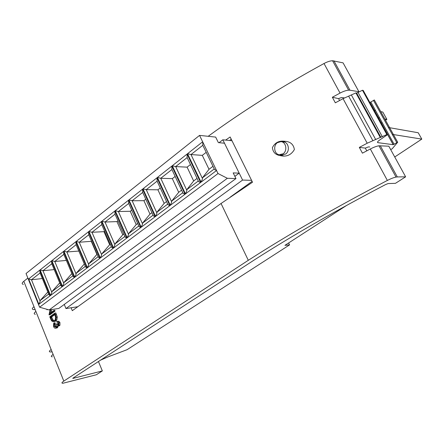 <?xml version="1.0" encoding="UTF-8"?>
<svg xmlns="http://www.w3.org/2000/svg" width="444" height="444" viewBox="0 0 444 444"><rect width="100%" height="100%" fill="white"/><g stroke="black" fill="none" stroke-linecap="round" stroke-linejoin="round"><path stroke-width="0.67" d="M239.199 173.16L233.183 172.899L235.958 178.577L227.35 178.288L218.01 173.537L216.55 170.518L201.082 182.162L187.529 153.713L202.653 141.797L199.55 135.392L215.662 137.091L218.376 142.629L224.492 143.218L239.199 173.16L234.87 176.346M199.55 135.392L26.035 273.515L39.599 307.204L218.01 173.537M39.771 270.157L50.205 295.748L38.861 304.284L28.649 278.921L39.771 270.157L40.093 272.982L31.469 279.748L40.16 301.293L40.176 300.494L48.685 294.067M51.51 260.906L62.177 286.735L50.549 295.488L40.11 269.891L51.51 260.906L51.809 263.786L42.974 270.718L51.859 292.463L51.865 291.658L60.595 285.065M63.536 251.426L74.448 277.5L62.532 286.469L51.854 260.634L63.536 251.426L63.825 254.357L54.767 261.466L63.853 283.411L63.847 282.606L72.805 275.835M87.035 268.021L74.808 277.223L63.892 251.149L75.874 241.708L87.035 268.021L85.592 266.994L76.14 244.688L66.85 251.981L76.14 274.131L76.129 273.321L85.326 266.372M88.528 231.735L99.944 258.303L87.407 267.743L76.24 241.419L88.528 231.735L88.772 234.776L79.243 242.252L88.75 264.613L88.728 263.797L98.168 256.665M101.504 221.506L113.192 248.329L100.327 258.014L88.9 231.441L101.504 221.506L101.732 224.609L91.958 232.279L101.682 254.845L101.654 254.029L111.35 246.703M114.83 211.005L126.795 238.084L113.586 248.03L101.892 221.201L114.83 211.005L115.029 214.169L105 222.039L114.957 244.827L114.913 244.006L124.881 236.474M128.51 200.227L140.765 227.567L127.2 237.784L115.224 210.695L128.51 200.227L128.688 203.452L118.387 211.533L128.582 234.543L128.527 233.716L138.772 225.974M142.557 189.155L155.117 216.766L141.181 227.256L128.91 199.905L142.557 189.155L142.707 192.446L132.129 200.749L142.574 223.976L142.513 223.149L153.047 215.19M156.987 177.783L169.863 205.661L155.544 216.444L142.974 188.828L156.987 177.783L157.115 181.141L146.248 189.671L156.948 213.126L156.871 212.293L167.71 204.107M171.822 166.089L185.026 194.25L170.302 205.333L157.415 177.445L171.822 166.089L171.922 169.519L160.75 178.283L171.723 201.97L171.634 201.138L182.784 192.713M187.079 154.068L200.621 182.506L185.475 193.911L172.266 165.745L187.079 154.068L187.146 157.57L175.663 166.583L186.907 190.504L186.807 189.671L198.29 180.997M227.35 178.288L49.156 309.945L39.599 307.204M235.958 178.577L58.775 308.463L49.156 309.945M202.653 141.797L216.55 170.518M216.528 170.374L214.569 169.625L202.803 145.282L190.992 154.556L202.531 178.716L202.414 177.878L214.236 168.942M206.21 152.325L202.292 155.361L190.992 154.556L187.529 153.713M202.292 155.361L209.013 169.314L202.414 177.878M209.013 169.314L212.97 166.311M190.465 164.546L187.102 167.155L175.663 166.583L172.266 165.745M200.621 182.506L198.612 181.668L187.146 157.57M187.102 167.155L193.651 180.974L186.807 189.671M193.651 180.974L197.053 178.394M175.158 176.423L172.316 178.632L160.75 178.283L157.415 177.445M185.026 194.25L183.1 193.379L171.922 169.519M172.316 178.632L178.704 192.319L171.634 201.138M178.704 192.319L181.579 190.137M160.273 187.978L157.92 189.799L146.248 189.671L142.974 188.828M169.863 205.661L168.015 204.767L157.115 181.141M157.92 189.799L164.158 203.358L156.871 212.293M164.158 203.358L166.533 201.554M145.787 199.217L143.906 200.677L132.129 200.749L128.91 199.905M155.117 216.766L153.347 215.845L142.707 192.446M143.906 200.677L150 214.108L142.513 223.149M150 214.108L151.898 212.665M131.69 210.162L130.253 211.272L118.387 211.533L115.224 210.695M140.765 227.567L139.066 226.623L128.688 203.452M130.253 211.272L136.203 224.575L128.527 233.716M136.203 224.575L137.657 223.476M117.965 220.812L116.955 221.595L105 222.039L101.892 221.201M126.795 238.084L125.164 237.118L115.029 214.169M116.955 221.595L122.766 234.776L114.913 244.006M122.766 234.776L123.787 233.999M104.595 231.185L103.985 231.663L91.958 232.279L88.9 231.441M113.192 248.329L111.627 247.336L101.732 224.609M103.985 231.663L109.668 244.716L101.654 254.029M109.668 244.716L110.284 244.25M91.569 241.297L79.243 242.252L76.24 241.419M99.944 258.303L98.44 257.292L88.772 234.776M91.342 241.475L96.897 254.406L88.728 263.797M78.838 251.06L66.85 251.981L63.892 251.149M84.321 264.002L76.129 273.321M66.367 260.434L54.767 261.466L51.854 260.634M74.448 277.5L73.066 276.457L63.825 254.357M71.861 273.571L63.847 282.606M54.212 269.597L42.974 270.718L40.11 269.891M62.177 286.735L60.845 285.675L51.809 263.786M59.701 282.906L51.865 291.658M42.358 278.549L31.469 279.748L28.649 278.921M50.205 295.748L48.929 294.672L40.093 272.982M47.841 291.997L40.176 300.494M40.16 301.293L38.861 304.284M51.859 292.463L50.549 295.488M63.853 283.411L62.532 286.469M76.14 244.688L75.874 241.708M74.808 277.223L76.14 274.131M88.75 264.613L87.407 267.743M101.682 254.845L100.327 258.014M114.957 244.827L113.586 248.03M128.582 234.543L127.2 237.784M142.574 223.976L141.181 227.256M156.948 213.126L155.544 216.444M171.723 201.97L170.302 205.333M186.907 190.504L185.475 193.911M202.769 141.947L202.803 145.282M202.531 178.716L201.082 182.162M283.083 153.824C287.684 150.832 286.103 141.869 280.941 141.642L277.389 142.663C273.066 145.543 274.198 153.918 279.021 154.728L283.083 153.824M280.308 154.839L281.585 154.945L285.636 154.046C290.226 151.071 288.644 142.152 283.5 141.925L280.941 141.642M294.372 149.55C293.54 144.317 290.326 141.564 284.743 141.286C279.071 140.493 274.958 142.602 272.405 147.613C272.916 152.192 275.502 154.856 280.175 155.594C286.408 157.098 291.142 155.084 294.372 149.55M285.703 141.408L281.901 141.747M390.626 149.495L392.13 148.868L397.735 142.169L393.273 144.705L377.905 142.657C377.056 142.402 377.528 141.603 379.32 140.26L387.562 134.637L386.846 134.543L367.205 143.223L343.051 98.646L335.331 102.819L332.34 97.258L340.043 93.09L324.015 63.514C327.295 61.766 330.147 60.845 332.567 60.739L343.084 62.87L358.913 91.714L357.564 92.702M343.051 98.646L355.888 92.907L356.637 93.073L362.471 90.254L363.214 90.421L387.562 134.637M356.637 93.073L380.924 137.412M333.944 60.856L349.972 90.221L358.913 91.714M339.605 100.505L338.6 98.646L339.083 98.385L341.558 97.547L344.45 97.935M23.354 284.399C21.684 283.982 21.834 282.945 23.809 281.296L27.872 278.083M208.181 136.302C242.302 111.339 280.919 87.074 324.015 63.514M356.615 93.395L356.288 93.634M349.972 90.221L348.623 90.171C346.226 90.365 343.362 91.336 340.043 93.09M338.6 98.646L332.34 97.258M380.269 145.715L397.308 176.934L396.026 177.078C393.7 177.556 390.814 178.677 387.368 180.442L370.324 148.984C373.726 147.225 376.606 146.159 378.954 145.787L388.811 146.193L405.627 176.823L395.449 183.339L388.134 183.566L385.636 184.538C336.546 210.201 292.946 235.226 254.823 259.607L72.777 378.255M397.308 176.934L405.627 176.823M52.348 356.837C50.771 356.732 51.027 355.927 53.119 354.417L63.814 381.096L248.307 260.306C288.628 234.399 334.976 207.775 387.368 180.442M63.814 381.096C61.672 382.55 61.377 383.272 62.926 383.255L96.315 374.769L102.342 370.912L72.849 378.432M370.324 148.984L362.426 153.163L359.324 147.402L367.205 143.223M57.709 321.234L58.963 321.339L59.94 322.572L59.951 325.247L58.641 325.918M58.125 326.124L57.298 327.855L56.222 328.077M54.029 322.949L54.09 326.207L55.955 327.389L56.271 327.012L56.072 324.259L57.615 323.709L58.458 324.98L58.397 323.138L56.965 322.1L56.682 321.412L57.936 321.512L58.919 322.749L58.924 325.43L58.503 325.94L57.087 325.796L56.993 326.939L56.277 328.044C55.167 328.588 54.268 328.094 53.569 326.568L53.619 323.521L54.029 322.949L55.05 322.771L55.117 326.024L56.099 327.256M54.828 313.12L56.26 317.216L55.8 320.107L54.773 321.267C53.091 322.294 51.743 321.595 50.738 319.164L49.784 316.811L54.828 313.12L55.855 312.959L57.282 317.049L56.826 319.935L55.8 321.095L54.246 321.578M71.107 307.764L72.311 310.683L221.045 203.491L248.307 260.306M35.32 314.291C33.689 314.002 33.883 313.059 35.903 311.466L33.988 306.699C31.979 308.303 31.79 309.263 33.433 309.573L35.132 309.546M53.119 354.417L51.154 349.517C49.068 351.038 48.818 351.859 50.405 351.981L52.076 351.82M51.715 309.551L50.993 312.521M50.688 309.712L49.789 313.403L53.757 310.489L54.784 310.328L55.062 311.011L50.028 314.702L49.001 314.868L50.128 309.795M280.17 154.845L283.55 155.944M221.045 203.491L252.508 182.234L230.142 136.991L225.669 140.082M231.252 139.238L229.631 140.487M77.156 306.821L77.273 307.104M230.203 197.13L252.081 181.368M366.794 150.843L365.312 148.102L368.292 146.931L369.78 146.97M348.707 96.276L372.916 140.759M98.446 361.51L102.342 370.912M346.842 205.278L284.943 245.338L289.56 244.888L127.056 349.706L107.798 356.965L100.499 360.167M289.56 244.888L288.606 242.968M365.312 148.102L359.324 147.402M369.874 102.514L374.414 99.978M351.476 95.16L375.713 139.588M358.069 92.496L382.367 136.808M394.738 156.982L421.8 139.111L418.226 132.75L388.445 127.5M421.8 139.111L392.241 134.371M385.62 120.246L386.874 119.381L382.828 112.071L380.758 111.627M381.341 123.216L382.195 122.622M386.874 119.381L384.82 118.975M379.62 117.954L378.305 117.699M375.524 110.517L374.192 110.234M64.275 304.434L65.973 308.563L242.591 180.064L222.805 139.793L219.064 142.696M222.805 139.793L231.99 140.731M65.973 308.563L77.805 306.721M242.591 180.064L251.576 180.342M47.33 309.424L46.92 309.723L47.874 309.579M46.92 309.723L46.725 309.252M53.757 310.489L54.035 311.172L55.062 311.011M54.035 311.172L49.001 314.868M50.577 317.116L52.259 320.44L53.391 320.968L54.495 320.585L55.278 319.708L55.617 317.171L54.59 314.186L50.577 317.116L51.604 316.949L52.964 319.896L54.201 320.768M54.773 321.267L55.8 321.095M56.26 317.216L57.282 317.049M54.773 314.635L51.604 316.949M51.937 320.069L52.964 319.896M56.593 323.887L58.225 325.252L58.464 324.969M54.09 326.207L55.117 326.024M53.846 324.736L54.873 324.553M54.307 323.632L55.328 323.454M56.277 328.044L57.298 327.855M56.993 326.939L58.014 326.756M58.503 325.94L59.524 325.763M58.919 322.749L59.94 322.572M23.809 281.296L33.988 306.699M35.903 311.466L51.154 349.517M73.032 378.066L73.16 378.377M377.544 141.997L377.905 142.657M393.173 144.705L369.952 102.531M370.918 102.159L394.144 144.317M396.764 142.557L373.448 100.35M55.456 314.663L56.482 314.496M50.932 317.987L51.959 317.821M378.954 145.787L396.026 177.078M332.567 60.739L348.623 90.171M355.888 92.907L380.208 137.318M362.471 90.254L386.846 134.543M393.273 144.705L370.052 102.536M374.314 99.972L397.641 142.169M280.175 155.594L282.911 155.816M56.826 319.935L55.8 320.107M55.139 323.754L54.113 323.937M57.814 327.256L56.793 327.439M59.951 325.247L58.924 325.43"/></g></svg>

